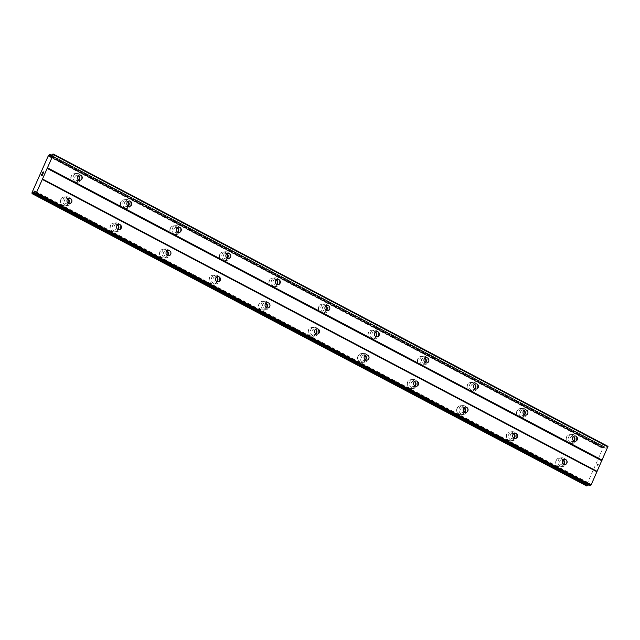 <?xml version="1.0" encoding="UTF-8"?>
<svg xmlns="http://www.w3.org/2000/svg" width="640" height="640" viewBox="0 0 640 640"><rect width="100%" height="100%" fill="white"/><g stroke="black" fill="none" stroke-linecap="round" stroke-linejoin="round"><path stroke-width="0.48" stroke-dasharray="3.2 2.4" d="M573.952 441.04A2.656 2.464 -95.7 0 1 570.032 438.408A2.656 2.464 -95.7 0 1 573.496 436.496M571.88 435.152A4.432 4.104 84.3 0 0 566.072 438.32A4.432 4.104 84.3 0 0 570.56 443.536A4.432 4.104 84.3 0 0 571.88 435.152A4.432 4.104 84.3 0 0 566.064 438.32A4.432 4.104 84.3 0 0 570.56 443.536A4.432 4.104 84.3 0 0 571.88 435.152M524.432 414.936A2.656 2.464 -95.7 0 1 520.512 412.304A2.656 2.464 -95.7 0 1 523.976 410.392M522.36 409.048A4.432 4.104 84.3 0 0 516.552 412.216A4.432 4.104 84.3 0 0 521.04 417.432A4.432 4.104 84.3 0 0 522.36 409.048A4.432 4.104 84.3 0 0 516.544 412.216A4.432 4.104 84.3 0 0 521.032 417.432A4.432 4.104 84.3 0 0 522.36 409.048M474.904 388.832A2.656 2.464 -95.7 0 1 470.992 386.2A2.656 2.464 -95.7 0 1 474.456 384.288M472.84 382.944A4.432 4.104 84.3 0 0 467.024 386.112A4.432 4.104 84.3 0 0 471.52 391.328A4.432 4.104 84.3 0 0 472.84 382.944A4.432 4.104 84.3 0 0 467.024 386.112A4.432 4.104 84.3 0 0 471.512 391.328A4.432 4.104 84.3 0 0 472.832 382.944M425.384 362.728A2.656 2.464 -95.7 0 1 421.464 360.104A2.656 2.464 -95.7 0 1 424.936 358.192M423.32 356.84A4.432 4.104 84.3 0 0 417.504 360.008A4.432 4.104 84.3 0 0 421.992 365.224A4.432 4.104 84.3 0 0 423.32 356.84A4.432 4.104 84.3 0 0 417.496 360.008A4.432 4.104 84.3 0 0 421.992 365.232A4.432 4.104 84.3 0 0 423.312 356.84M375.864 336.624A2.656 2.464 -95.7 0 1 371.944 334A2.656 2.464 -95.7 0 1 375.408 332.088M373.792 330.744A4.432 4.104 84.3 0 0 367.984 333.912A4.432 4.104 84.3 0 0 372.472 339.128A4.432 4.104 84.3 0 0 373.792 330.744A4.432 4.104 84.3 0 0 367.976 333.912A4.432 4.104 84.3 0 0 372.472 339.128A4.432 4.104 84.3 0 0 373.792 330.744M326.344 310.52A2.656 2.464 -95.7 0 1 322.424 307.896A2.656 2.464 -95.7 0 1 325.888 305.984M324.272 304.64A4.432 4.104 84.3 0 0 318.456 307.808A4.432 4.104 84.3 0 0 322.952 313.024A4.432 4.104 84.3 0 0 324.272 304.64A4.432 4.104 84.3 0 0 318.456 307.808A4.432 4.104 84.3 0 0 322.944 313.024A4.432 4.104 84.3 0 0 324.272 304.64M276.816 284.416A2.656 2.464 -95.7 0 1 272.896 281.792A2.656 2.464 -95.7 0 1 276.368 279.88M274.752 278.536A4.432 4.104 84.3 0 0 268.936 281.704A4.432 4.104 84.3 0 0 273.432 286.92A4.432 4.104 84.3 0 0 274.752 278.536A4.432 4.104 84.3 0 0 268.936 281.704A4.432 4.104 84.3 0 0 273.424 286.92A4.432 4.104 84.3 0 0 274.744 278.536M227.296 258.32A2.656 2.464 -95.7 0 1 223.376 255.688A2.656 2.464 -95.7 0 1 226.848 253.776M225.232 252.432A4.432 4.104 84.3 0 0 219.416 255.6A4.432 4.104 84.3 0 0 223.904 260.816A4.432 4.104 84.3 0 0 225.232 252.432A4.432 4.104 84.3 0 0 219.408 255.6A4.432 4.104 84.3 0 0 223.904 260.816A4.432 4.104 84.3 0 0 225.224 252.432M177.776 232.216A2.656 2.464 -95.7 0 1 173.856 229.584A2.656 2.464 -95.7 0 1 177.32 227.672M175.704 226.328A4.432 4.104 84.3 0 0 169.896 229.496A4.432 4.104 84.3 0 0 174.384 234.712A4.432 4.104 84.3 0 0 175.704 226.328A4.432 4.104 84.3 0 0 169.888 229.496A4.432 4.104 84.3 0 0 174.384 234.712A4.432 4.104 84.3 0 0 175.704 226.328M128.256 206.112A2.656 2.464 -95.7 0 1 124.336 203.48A2.656 2.464 -95.7 0 1 127.8 201.568M126.184 200.224A4.432 4.104 84.3 0 0 120.368 203.392A4.432 4.104 84.3 0 0 124.864 208.608A4.432 4.104 84.3 0 0 126.184 200.224A4.432 4.104 84.3 0 0 120.368 203.392A4.432 4.104 84.3 0 0 124.856 208.608A4.432 4.104 84.3 0 0 126.184 200.224M78.728 180.008A2.656 2.464 -95.7 0 1 74.808 177.384A2.656 2.464 -95.7 0 1 78.28 175.472M76.664 174.12A4.432 4.104 84.3 0 0 70.848 177.288A4.432 4.104 84.3 0 0 75.344 182.504A4.432 4.104 84.3 0 0 76.664 174.12M76.656 174.12A4.432 4.104 84.3 0 0 70.848 177.288A4.432 4.104 84.3 0 0 75.336 182.512A4.432 4.104 84.3 0 0 76.656 174.12M563.624 464.352A2.656 2.464 -95.7 0 1 559.704 461.72A2.656 2.464 -95.7 0 1 563.168 459.808M561.552 458.464A4.432 4.104 84.3 0 0 555.736 461.632A4.432 4.104 84.3 0 0 560.232 466.848A4.432 4.104 84.3 0 0 561.552 458.464A4.432 4.104 84.3 0 0 555.736 461.632A4.432 4.104 84.3 0 0 560.224 466.848A4.432 4.104 84.3 0 0 561.552 458.464M514.096 438.248A2.656 2.464 -95.7 0 1 510.176 435.616A2.656 2.464 -95.7 0 1 513.648 433.704M512.032 432.36A4.432 4.104 84.3 0 0 506.216 435.528A4.432 4.104 84.3 0 0 510.712 440.744A4.432 4.104 84.3 0 0 512.032 432.36A4.432 4.104 84.3 0 0 506.216 435.528A4.432 4.104 84.3 0 0 510.704 440.744A4.432 4.104 84.3 0 0 512.024 432.36M464.576 412.144A2.656 2.464 -95.7 0 1 460.656 409.512A2.656 2.464 -95.7 0 1 464.128 407.6M462.512 406.256A4.432 4.104 84.3 0 0 456.696 409.424A4.432 4.104 84.3 0 0 461.184 414.64A4.432 4.104 84.3 0 0 462.512 406.256A4.432 4.104 84.3 0 0 456.688 409.424A4.432 4.104 84.3 0 0 461.184 414.64A4.432 4.104 84.3 0 0 462.504 406.256M415.056 386.04A2.656 2.464 -95.7 0 1 411.136 383.416A2.656 2.464 -95.7 0 1 414.6 381.504M412.984 380.152A4.432 4.104 84.3 0 0 407.176 383.32A4.432 4.104 84.3 0 0 411.664 388.536A4.432 4.104 84.3 0 0 412.984 380.152A4.432 4.104 84.3 0 0 407.168 383.32A4.432 4.104 84.3 0 0 411.664 388.544A4.432 4.104 84.3 0 0 412.984 380.152M365.536 359.936A2.656 2.464 -95.7 0 1 361.616 357.312A2.656 2.464 -95.7 0 1 365.08 355.4M363.464 354.056A4.432 4.104 84.3 0 0 357.648 357.224A4.432 4.104 84.3 0 0 362.144 362.44A4.432 4.104 84.3 0 0 363.464 354.056A4.432 4.104 84.3 0 0 357.648 357.224A4.432 4.104 84.3 0 0 362.136 362.44A4.432 4.104 84.3 0 0 363.464 354.056M316.008 333.832A2.656 2.464 -95.7 0 1 312.088 331.208A2.656 2.464 -95.7 0 1 315.56 329.296M313.944 327.952A4.432 4.104 84.3 0 0 308.128 331.12A4.432 4.104 84.3 0 0 312.624 336.336A4.432 4.104 84.3 0 0 313.944 327.952M313.936 327.952A4.432 4.104 84.3 0 0 308.128 331.12A4.432 4.104 84.3 0 0 312.616 336.336A4.432 4.104 84.3 0 0 313.936 327.952M266.488 307.728A2.656 2.464 -95.7 0 1 262.568 305.104A2.656 2.464 -95.7 0 1 266.04 303.192M264.424 301.848A4.432 4.104 84.3 0 0 258.608 305.016A4.432 4.104 84.3 0 0 263.096 310.232A4.432 4.104 84.3 0 0 264.424 301.848M264.416 301.848A4.432 4.104 84.3 0 0 258.6 305.016A4.432 4.104 84.3 0 0 263.096 310.232A4.432 4.104 84.3 0 0 264.416 301.848M216.968 281.632A2.656 2.464 -95.7 0 1 213.048 279A2.656 2.464 -95.7 0 1 216.512 277.088M214.896 275.744A4.432 4.104 84.3 0 0 209.088 278.912A4.432 4.104 84.3 0 0 213.576 284.128A4.432 4.104 84.3 0 0 214.896 275.744A4.432 4.104 84.3 0 0 209.08 278.912A4.432 4.104 84.3 0 0 213.576 284.128A4.432 4.104 84.3 0 0 214.896 275.744M167.44 255.528A2.656 2.464 -95.7 0 1 163.528 252.896A2.656 2.464 -95.7 0 1 166.992 250.984M165.376 249.64A4.432 4.104 84.3 0 0 159.56 252.808A4.432 4.104 84.3 0 0 164.056 258.024A4.432 4.104 84.3 0 0 165.376 249.64A4.432 4.104 84.3 0 0 159.56 252.808A4.432 4.104 84.3 0 0 164.048 258.024A4.432 4.104 84.3 0 0 165.376 249.64M117.92 229.424A2.656 2.464 -95.7 0 1 114 226.792A2.656 2.464 -95.7 0 1 117.472 224.88M115.856 223.536A4.432 4.104 84.3 0 0 110.04 226.704A4.432 4.104 84.3 0 0 114.536 231.92A4.432 4.104 84.3 0 0 115.856 223.536A4.432 4.104 84.3 0 0 110.04 226.704A4.432 4.104 84.3 0 0 114.528 231.92A4.432 4.104 84.3 0 0 115.848 223.536M68.4 203.32A2.656 2.464 -95.7 0 1 64.48 200.696A2.656 2.464 -95.7 0 1 67.944 198.784M66.336 197.432A4.432 4.104 84.3 0 0 60.52 200.6A4.432 4.104 84.3 0 0 65.008 205.816A4.432 4.104 84.3 0 0 66.336 197.432A4.432 4.104 84.3 0 0 60.512 200.6A4.432 4.104 84.3 0 0 65.008 205.824A4.432 4.104 84.3 0 0 66.328 197.432M65.152 205.152A4.432 4.104 -95.7 0 1 66.472 196.768A4.432 4.104 -95.7 0 1 70.968 201.984A4.432 4.104 -95.7 0 1 65.152 205.152M68.584 203.152A4.432 4.104 -95.7 0 1 60.744 200.584A4.432 4.104 -95.7 0 1 68.16 198.904M114.672 231.256A4.432 4.104 -95.7 0 1 115.992 222.864A4.432 4.104 -95.7 0 1 120.488 228.088A4.432 4.104 -95.7 0 1 114.672 231.256M118.104 229.256A4.432 4.104 -95.7 0 1 110.264 226.688A4.432 4.104 -95.7 0 1 117.688 225.008M164.192 257.352A4.432 4.104 -95.7 0 1 165.52 248.968A4.432 4.104 -95.7 0 1 170.008 254.184A4.432 4.104 -95.7 0 1 164.192 257.352M167.632 255.36A4.432 4.104 -95.7 0 1 159.784 252.784A4.432 4.104 -95.7 0 1 167.208 251.112M213.72 283.456A4.432 4.104 -95.7 0 1 215.04 275.072A4.432 4.104 -95.7 0 1 219.528 280.288A4.432 4.104 -95.7 0 1 213.72 283.456M217.152 281.464A4.432 4.104 -95.7 0 1 209.304 278.888A4.432 4.104 -95.7 0 1 216.728 277.216M263.24 309.56A4.432 4.104 -95.7 0 1 264.56 301.176A4.432 4.104 -95.7 0 1 269.056 306.392A4.432 4.104 -95.7 0 1 263.24 309.56M266.672 307.568A4.432 4.104 -95.7 0 1 258.832 304.992A4.432 4.104 -95.7 0 1 266.248 303.32M312.76 335.664A4.432 4.104 -95.7 0 1 314.08 327.28A4.432 4.104 -95.7 0 1 318.576 332.496A4.432 4.104 -95.7 0 1 312.76 335.664M316.2 333.672A4.432 4.104 -95.7 0 1 308.352 331.096A4.432 4.104 -95.7 0 1 315.776 329.416M362.288 361.768A4.432 4.104 -95.7 0 1 363.608 353.384A4.432 4.104 -95.7 0 1 368.096 358.6A4.432 4.104 -95.7 0 1 362.288 361.768M365.72 359.776A4.432 4.104 -95.7 0 1 357.872 357.2A4.432 4.104 -95.7 0 1 365.296 355.52M411.808 387.872A4.432 4.104 -95.7 0 1 413.128 379.488A4.432 4.104 -95.7 0 1 417.616 384.704A4.432 4.104 -95.7 0 1 411.808 387.872M415.24 385.872A4.432 4.104 -95.7 0 1 407.392 383.304A4.432 4.104 -95.7 0 1 414.816 381.624M461.328 413.976A4.432 4.104 -95.7 0 1 462.648 405.584A4.432 4.104 -95.7 0 1 467.144 410.808A4.432 4.104 -95.7 0 1 461.328 413.976M464.76 411.976A4.432 4.104 -95.7 0 1 456.92 409.4A4.432 4.104 -95.7 0 1 464.336 407.728M510.848 440.072A4.432 4.104 -95.7 0 1 512.176 431.688A4.432 4.104 -95.7 0 1 516.664 436.904A4.432 4.104 -95.7 0 1 510.848 440.072M514.288 438.08A4.432 4.104 -95.7 0 1 506.44 435.504A4.432 4.104 -95.7 0 1 513.864 433.832M560.376 466.176A4.432 4.104 -95.7 0 1 561.696 457.792A4.432 4.104 -95.7 0 1 566.184 463.008A4.432 4.104 -95.7 0 1 560.376 466.176M563.808 464.184A4.432 4.104 -95.7 0 1 555.96 461.608A4.432 4.104 -95.7 0 1 563.384 459.936M75.48 181.84A4.432 4.104 -95.7 0 1 76.8 173.456A4.432 4.104 -95.7 0 1 81.296 178.672A4.432 4.104 -95.7 0 1 75.48 181.84M78.92 179.84A4.432 4.104 -95.7 0 1 71.072 177.272A4.432 4.104 -95.7 0 1 78.496 175.592M125.008 207.944A4.432 4.104 -95.7 0 1 126.328 199.552A4.432 4.104 -95.7 0 1 130.816 204.776A4.432 4.104 -95.7 0 1 125.008 207.944M128.44 205.944A4.432 4.104 -95.7 0 1 120.592 203.376A4.432 4.104 -95.7 0 1 128.016 201.696M174.528 234.04A4.432 4.104 -95.7 0 1 175.848 225.656A4.432 4.104 -95.7 0 1 180.336 230.872A4.432 4.104 -95.7 0 1 174.528 234.04M177.96 232.048A4.432 4.104 -95.7 0 1 170.112 229.472A4.432 4.104 -95.7 0 1 177.536 227.8M224.048 260.144A4.432 4.104 -95.7 0 1 225.368 251.76A4.432 4.104 -95.7 0 1 229.864 256.976A4.432 4.104 -95.7 0 1 224.048 260.144M227.48 258.152A4.432 4.104 -95.7 0 1 219.64 255.576A4.432 4.104 -95.7 0 1 227.056 253.904M273.568 286.248A4.432 4.104 -95.7 0 1 274.888 277.864A4.432 4.104 -95.7 0 1 279.384 283.08A4.432 4.104 -95.7 0 1 273.568 286.248M277.008 284.256A4.432 4.104 -95.7 0 1 269.16 281.68A4.432 4.104 -95.7 0 1 276.584 280.008M323.096 312.352A4.432 4.104 -95.7 0 1 324.416 303.968A4.432 4.104 -95.7 0 1 328.904 309.184A4.432 4.104 -95.7 0 1 323.096 312.352M326.528 310.36A4.432 4.104 -95.7 0 1 318.68 307.784A4.432 4.104 -95.7 0 1 326.104 306.104M372.616 338.456A4.432 4.104 -95.7 0 1 373.936 330.072A4.432 4.104 -95.7 0 1 378.432 335.288A4.432 4.104 -95.7 0 1 372.616 338.456M376.048 336.464A4.432 4.104 -95.7 0 1 368.2 333.888A4.432 4.104 -95.7 0 1 375.624 332.208M422.136 364.56A4.432 4.104 -95.7 0 1 423.456 356.176A4.432 4.104 -95.7 0 1 427.952 361.392A4.432 4.104 -95.7 0 1 422.136 364.56M425.568 362.56A4.432 4.104 -95.7 0 1 417.728 359.992A4.432 4.104 -95.7 0 1 425.144 358.312M471.656 390.664A4.432 4.104 -95.7 0 1 472.984 382.272A4.432 4.104 -95.7 0 1 477.472 387.496A4.432 4.104 -95.7 0 1 471.656 390.664M475.096 388.664A4.432 4.104 -95.7 0 1 467.248 386.096A4.432 4.104 -95.7 0 1 474.672 384.416M521.184 416.76A4.432 4.104 -95.7 0 1 522.504 408.376A4.432 4.104 -95.7 0 1 526.992 413.592A4.432 4.104 -95.7 0 1 521.184 416.76M524.616 414.768A4.432 4.104 -95.7 0 1 516.768 412.192A4.432 4.104 -95.7 0 1 524.192 410.52M570.704 442.864A4.432 4.104 -95.7 0 1 572.024 434.48A4.432 4.104 -95.7 0 1 576.52 439.696A4.432 4.104 -95.7 0 1 570.704 442.864M574.136 440.872A4.432 4.104 -95.7 0 1 566.288 438.296A4.432 4.104 -95.7 0 1 573.712 436.624M42.08 174.768L41.8 175.408M42.768 174.192L42.176 175.512L41.216 175.608M41.872 174.272L41.352 175.448M43.088 172.016L43.192 173.096M43.808 171.84L43.112 173.408M42.472 173.192L43.008 172.168M597.376 464.68L596.856 465.856L597.376 464.68M597.544 465.28L597.824 464.64L597.536 465.28M598.208 464.6L597.688 465.776L598.2 464.6M597.752 465.768L598.336 464.44L597.384 464.536L596.792 465.864L597.376 464.536L598.336 464.44L597.744 465.768M588.048 484.792L589.616 483.376L589.672 485.632M608 446.376L606.896 446.64L604.744 449.032L604.432 447.76A1.344 0.432 117.8 0 1 604.424 446.952L603.848 447.024A1.344 0.432 117.8 0 1 603.048 447.96L586.672 484.888A1.344 0.432 117.8 0 1 586.696 484.896A1.344 0.432 117.8 0 1 586.688 485.744L586.664 485.952M586.672 484.888L32.064 192.552M604.432 447.76L50.856 155.968L604.432 447.76M50.776 156.064L604.456 447.904M48.032 156.016L602.68 448.368M32.008 192.168L586.656 484.52M35.008 193.088L588.168 484.656M52.472 154.112L607.12 446.464M52.248 154.288L606.896 446.64M50.552 156.336L605.192 448.688M50.096 156.68L604.744 449.032M49.96 156.696L604.608 449.048M50.216 156.64L604.432 448.768M51.312 155.408L604.424 446.952M604.424 446.744L51.432 155.264L604.4 446.736M49.432 154.416L604.08 446.768M49.2 154.672L603.848 447.024M48.4 155.608L603.048 447.96M48.288 155.704L602.936 448.056M32 192.456L586.648 484.808M32.04 193.392L586.688 485.744M35.048 191.76L588.944 483.72M35.056 191.184L589.392 483.376M35.024 191.088L589.528 483.36M35.056 191.288L589.704 483.64M35.008 193.184L589.656 485.536M574.72 435.992L572.2 436.248M525.2 409.888L522.68 410.144M475.68 383.792L473.16 384.04M426.16 357.688L423.632 357.936M376.632 331.584L374.112 331.832M327.112 305.48L324.592 305.728M277.592 279.376L275.064 279.632M228.072 253.272L225.544 253.528M178.544 227.168L176.024 227.424M129.024 201.072L126.504 201.32M79.504 174.968L76.976 175.216M564.392 459.304L561.872 459.56M514.872 433.2L512.344 433.456M465.352 407.104L462.824 407.352M415.824 381L413.304 381.248M366.304 354.896L363.784 355.144M316.784 328.792L314.256 329.04M267.256 302.688L264.736 302.944M217.736 276.584L215.216 276.84M168.216 250.48L165.696 250.736M118.696 224.384L116.168 224.632M69.168 198.28L66.648 198.528M66.472 196.768L64.352 196.976M115.992 222.864L113.872 223.08M165.52 248.968L163.4 249.184M215.04 275.072L212.92 275.288M264.56 301.176L262.44 301.384M314.08 327.28L311.96 327.488M363.608 353.384L361.488 353.592M413.128 379.488L411.008 379.696M462.648 405.584L460.528 405.8M512.176 431.688L510.056 431.904M561.696 457.792L559.576 458.008M76.8 173.456L74.68 173.664M126.328 199.552L124.208 199.768M175.848 225.656L173.728 225.872M225.368 251.76L223.248 251.976M274.888 277.864L272.776 278.072M324.416 303.968L322.296 304.176M373.936 330.072L371.816 330.28M423.456 356.176L421.336 356.384M472.984 382.272L470.864 382.488M522.504 408.376L520.384 408.592M572.024 434.48L569.904 434.696M572.904 443.304L570.784 443.512M523.384 417.2L521.264 417.408M473.856 391.096L471.736 391.312M424.336 364.992L422.216 365.208M374.816 338.888L372.696 339.104M325.296 312.792L323.176 313M275.768 286.688L273.648 286.896M226.248 260.584L224.128 260.792M176.728 234.48L174.608 234.688M127.208 208.376L125.088 208.592M77.68 182.272L75.56 182.488M562.576 466.616L560.456 466.824M513.048 440.512L510.928 440.72M463.528 414.408L461.408 414.624M414.008 388.304L411.888 388.52M364.488 362.2L362.368 362.416M314.96 336.104L312.84 336.312M265.44 310L263.32 310.208M215.92 283.896L213.8 284.104M166.392 257.792L164.28 258M116.872 231.688L114.752 231.904M67.352 205.584L65.232 205.8M69.696 203.568L67.176 203.824M119.224 229.672L116.696 229.928M168.744 255.776L166.224 256.024M218.264 281.88L215.744 282.128M267.784 307.984L265.264 308.232M317.312 334.088L314.784 334.336M366.832 360.192L364.312 360.44M416.352 386.288L413.832 386.544M465.872 412.392L463.352 412.648M515.4 438.496L512.872 438.744M564.92 464.6L562.4 464.848M80.032 180.256L77.504 180.512M129.552 206.36L127.032 206.616M179.072 232.464L176.552 232.72M228.592 258.568L226.072 258.816M278.12 284.672L275.592 284.92M327.64 310.776L325.12 311.024M377.16 336.88L374.64 337.128M426.68 362.976L424.16 363.232M476.208 389.08L473.68 389.336M525.728 415.184L523.208 415.44M575.248 441.288L572.728 441.536M49.88 156.68L604.528 449.032M34.968 191.024L589.616 483.376"/><path stroke-width="0.96" d="M573.928 441.024A2.656 2.464 -95.7 0 1 574.72 435.992A2.656 2.464 -95.7 0 1 577.416 439.128A2.656 2.464 -95.7 0 1 573.928 441.024M573.496 436.496A2.656 2.464 -95.7 0 1 573.952 441.04M524.408 414.92A2.656 2.464 -95.7 0 1 525.2 409.888A2.656 2.464 -95.7 0 1 527.896 413.024A2.656 2.464 -95.7 0 1 524.408 414.92M523.976 410.392A2.656 2.464 -95.7 0 1 524.432 414.936M474.888 388.816A2.656 2.464 -95.7 0 1 475.68 383.792A2.656 2.464 -95.7 0 1 478.376 386.92A2.656 2.464 -95.7 0 1 474.888 388.816M474.456 384.288A2.656 2.464 -95.7 0 1 474.904 388.832M425.36 362.72A2.656 2.464 -95.7 0 1 426.16 357.688A2.656 2.464 -95.7 0 1 428.848 360.816A2.656 2.464 -95.7 0 1 425.36 362.72M424.936 358.192A2.656 2.464 -95.7 0 1 425.384 362.728M375.84 336.616A2.656 2.464 -95.7 0 1 376.632 331.584A2.656 2.464 -95.7 0 1 379.328 334.712A2.656 2.464 -95.7 0 1 375.84 336.616M375.408 332.088A2.656 2.464 -95.7 0 1 375.864 336.624M326.32 310.512A2.656 2.464 -95.7 0 1 327.112 305.48A2.656 2.464 -95.7 0 1 329.808 308.608A2.656 2.464 -95.7 0 1 326.32 310.512M325.888 305.984A2.656 2.464 -95.7 0 1 326.344 310.52M276.8 284.408A2.656 2.464 -95.7 0 1 277.592 279.376A2.656 2.464 -95.7 0 1 280.288 282.504A2.656 2.464 -95.7 0 1 276.8 284.408A2.656 2.464 -95.7 0 0 276.368 279.88M227.272 258.304A2.656 2.464 -95.7 0 1 228.072 253.272A2.656 2.464 -95.7 0 1 230.76 256.408A2.656 2.464 -95.7 0 1 227.272 258.304A2.656 2.464 -95.7 0 0 226.864 253.792A2.656 2.464 -95.7 0 0 226.848 253.776M177.752 232.2A2.656 2.464 -95.7 0 1 178.544 227.168A2.656 2.464 -95.7 0 1 181.24 230.304A2.656 2.464 -95.7 0 1 177.752 232.2A2.656 2.464 -95.7 0 0 177.32 227.672M128.232 206.096A2.656 2.464 -95.7 0 1 129.024 201.072A2.656 2.464 -95.7 0 1 131.72 204.2A2.656 2.464 -95.7 0 1 128.232 206.096M127.8 201.568A2.656 2.464 -95.7 0 1 128.256 206.112M78.712 180A2.656 2.464 -95.7 0 1 79.504 174.968A2.656 2.464 -95.7 0 1 82.2 178.096A2.656 2.464 -95.7 0 1 78.712 180A2.656 2.464 -95.7 0 0 78.296 175.48A2.656 2.464 -95.7 0 1 78.296 175.48M563.6 464.336A2.656 2.464 -95.7 0 1 564.392 459.304A2.656 2.464 -95.7 0 1 567.088 462.44A2.656 2.464 -95.7 0 1 563.6 464.336M563.168 459.808A2.656 2.464 -95.7 0 1 563.624 464.352M514.08 438.232A2.656 2.464 -95.7 0 1 514.872 433.2A2.656 2.464 -95.7 0 1 517.568 436.336A2.656 2.464 -95.7 0 1 514.08 438.232A2.656 2.464 -95.7 0 0 513.664 433.72A2.656 2.464 -95.7 0 0 513.648 433.704M464.552 412.128A2.656 2.464 -95.7 0 1 465.352 407.104A2.656 2.464 -95.7 0 1 468.04 410.232A2.656 2.464 -95.7 0 1 464.552 412.128M464.128 407.6A2.656 2.464 -95.7 0 1 464.144 407.616A2.656 2.464 -95.7 0 1 464.576 412.144M415.032 386.032A2.656 2.464 -95.7 0 1 415.824 381A2.656 2.464 -95.7 0 1 418.52 384.128A2.656 2.464 -95.7 0 1 415.032 386.032A2.656 2.464 -95.7 0 0 414.6 381.504M365.512 359.928A2.656 2.464 -95.7 0 1 366.304 354.896A2.656 2.464 -95.7 0 1 369 358.024A2.656 2.464 -95.7 0 1 365.512 359.928A2.656 2.464 -95.7 0 0 365.08 355.4M315.992 333.824A2.656 2.464 -95.7 0 1 316.784 328.792A2.656 2.464 -95.7 0 1 319.48 331.92A2.656 2.464 -95.7 0 1 315.992 333.824A2.656 2.464 -95.7 0 0 315.56 329.296M266.464 307.72A2.656 2.464 -95.7 0 1 267.256 302.688A2.656 2.464 -95.7 0 1 269.952 305.816A2.656 2.464 -95.7 0 1 266.464 307.72A2.656 2.464 -95.7 0 0 266.056 303.2A2.656 2.464 -95.7 0 1 266.056 303.2M216.944 281.616A2.656 2.464 -95.7 0 1 217.736 276.584A2.656 2.464 -95.7 0 1 220.432 279.72A2.656 2.464 -95.7 0 1 216.944 281.616M216.512 277.088A2.656 2.464 -95.7 0 1 216.968 281.632M167.424 255.512A2.656 2.464 -95.7 0 1 168.216 250.48A2.656 2.464 -95.7 0 1 170.912 253.616A2.656 2.464 -95.7 0 1 167.424 255.512A2.656 2.464 -95.7 0 0 167.016 251A2.656 2.464 -95.7 0 1 167.016 251M117.904 229.408A2.656 2.464 -95.7 0 1 118.696 224.384A2.656 2.464 -95.7 0 1 121.392 227.512A2.656 2.464 -95.7 0 1 117.904 229.408M117.472 224.88A2.656 2.464 -95.7 0 1 117.488 224.896A2.656 2.464 -95.7 0 1 117.92 229.424M68.376 203.312A2.656 2.464 -95.7 0 1 69.168 198.28A2.656 2.464 -95.7 0 1 71.864 201.408A2.656 2.464 -95.7 0 1 68.376 203.312M67.944 198.784A2.656 2.464 -95.7 0 1 68.4 203.32M573.712 436.624A4.432 4.104 -95.7 0 1 574.136 440.872M524.192 410.52A4.432 4.104 -95.7 0 1 524.616 414.768M474.672 384.416A4.432 4.104 -95.7 0 1 475.096 388.664M425.144 358.312A4.432 4.104 -95.7 0 1 425.568 362.56M375.624 332.208A4.432 4.104 -95.7 0 1 376.048 336.464M326.104 306.104A4.432 4.104 -95.7 0 1 326.528 310.36M276.584 280.008A4.432 4.104 -95.7 0 1 277.008 284.256M227.056 253.904A4.432 4.104 -95.7 0 1 227.48 258.152M177.536 227.8A4.432 4.104 -95.7 0 1 177.96 232.048M128.016 201.696A4.432 4.104 -95.7 0 1 128.44 205.944M78.496 175.592A4.432 4.104 -95.7 0 1 78.92 179.84M563.384 459.936A4.432 4.104 -95.7 0 1 563.808 464.184M513.864 433.832A4.432 4.104 -95.7 0 1 514.288 438.08M464.336 407.728A4.432 4.104 -95.7 0 1 464.76 411.976M414.816 381.624A4.432 4.104 -95.7 0 1 415.24 385.872M365.296 355.52A4.432 4.104 -95.7 0 1 365.72 359.776M315.776 329.416A4.432 4.104 -95.7 0 1 316.2 333.672M266.248 303.32A4.432 4.104 -95.7 0 1 266.672 307.568M216.728 277.216A4.432 4.104 -95.7 0 1 217.152 281.464M167.208 251.112A4.432 4.104 -95.7 0 1 167.632 255.36M117.688 225.008A4.432 4.104 -95.7 0 1 118.104 229.256M68.16 198.904A4.432 4.104 -95.7 0 1 68.584 203.152M41.352 175.448L41.872 174.272M41.728 175.408L42.016 174.768L41.736 175.416M42.08 174.768L41.8 175.408M42.176 175.368L42.696 174.192L42.184 175.368M42.76 174.184L42.176 175.512L41.216 175.608L41.808 174.28L41.224 175.608M42.408 172.92L42.6 172.488L42.416 172.928M43.08 172.008L43.192 173.096L43.744 171.848L43.192 173.096M43.008 172.168L42.472 173.192M43.08 172.56L43.112 173.4L43.08 172.56M43.8 171.84L43.104 173.408M49.808 155.552L49.792 155.408A1.344 0.432 117.8 0 1 49.776 154.6L49.2 154.672A1.344 0.432 117.8 0 1 48.4 155.608L32.032 192.536A1.344 0.432 117.8 0 1 32.048 192.544A1.344 0.432 117.8 0 1 32.04 193.392L32.608 193.352A1.344 0.432 117.8 0 1 33.352 192.472L34.88 191.008L35.056 193.312L36.432 192.68L53.336 154.536L53.352 154.024L52.472 154.112L50.096 156.68L49.808 155.552L50.776 156.064M589.672 485.632L591.08 485.032L608 446.376L53.352 154.024M32.032 193.616L586.68 485.968L587.248 485.704A1.344 0.432 117.8 0 1 588 484.824L588.048 484.792M47.472 167.776L602.12 460.128M47.016 168.328L601.664 460.68M53.336 154.536L607.984 446.888M49.792 155.408L50.856 155.968L49.792 155.408M33.352 192.472L588 484.824M33.52 192.304L35.008 193.088M35.976 193.232L590.624 485.584M36.432 192.68L591.08 485.032M42.304 179.432L596.952 471.784M42.32 178.928L596.968 471.28M49.784 156.416L50.216 156.64M49.776 154.6L51.312 155.408M49.792 154.408L51.432 155.272L49.776 154.392M32.056 193.624L586.704 485.976M32.376 193.592L587.024 485.944M32.608 193.352L587.248 485.704M34.296 191.368L35.048 191.76M35.096 193.32L589.744 485.672M35.056 193.312L589.704 485.664"/></g></svg>
